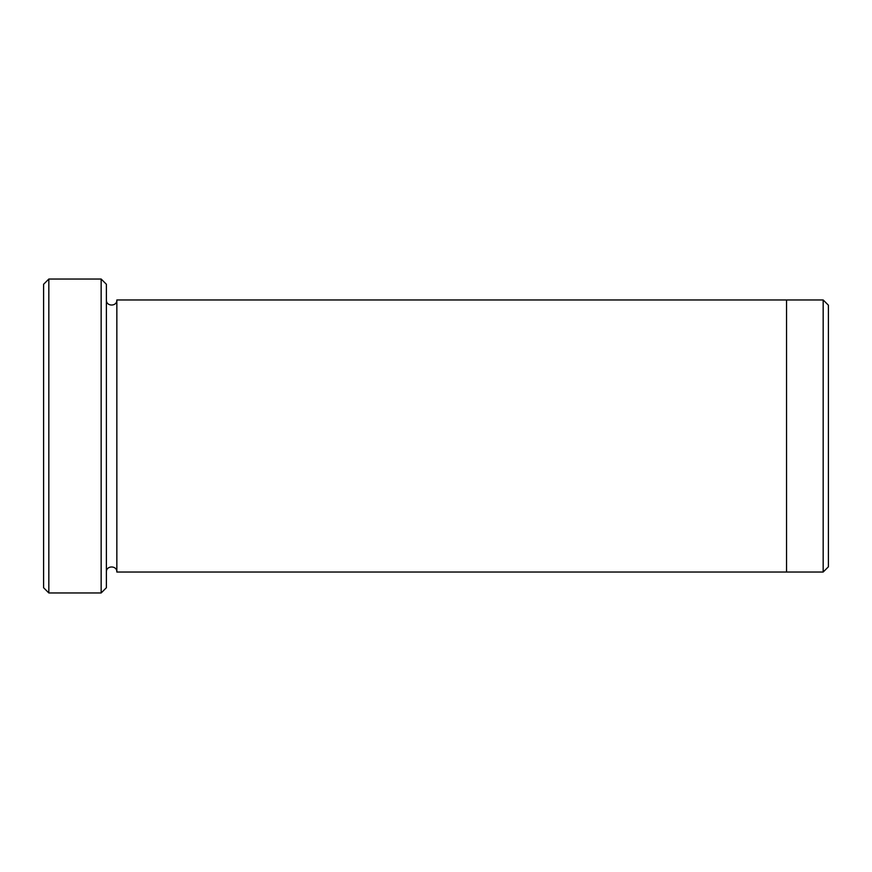 <?xml version="1.0" encoding="UTF-8"?>
<svg xmlns="http://www.w3.org/2000/svg" width="872" height="872" viewBox="0 0 872 872"><rect width="100%" height="100%" fill="white"/><g stroke="black" fill="none" stroke-linecap="round" stroke-linejoin="round"><path stroke-width="1.31" d="M48.832 592.96L43.6 587.728L43.6 284.272L48.832 279.04L101.152 279.04L101.152 592.96L48.832 592.96L48.832 279.04M101.152 279.04L106.384 284.272L106.384 587.728L101.152 592.96M786.544 572.032L786.544 299.968L823.168 299.968L823.168 572.032L116.848 572.032L116.848 299.968L786.544 299.968M823.168 299.968L828.4 305.2L828.4 566.8L823.168 572.032M106.384 572.032C106.057 565.285 117.175 565.285 116.848 572.032M116.848 299.968C117.175 306.715 106.057 306.715 106.384 299.968"/></g></svg>
